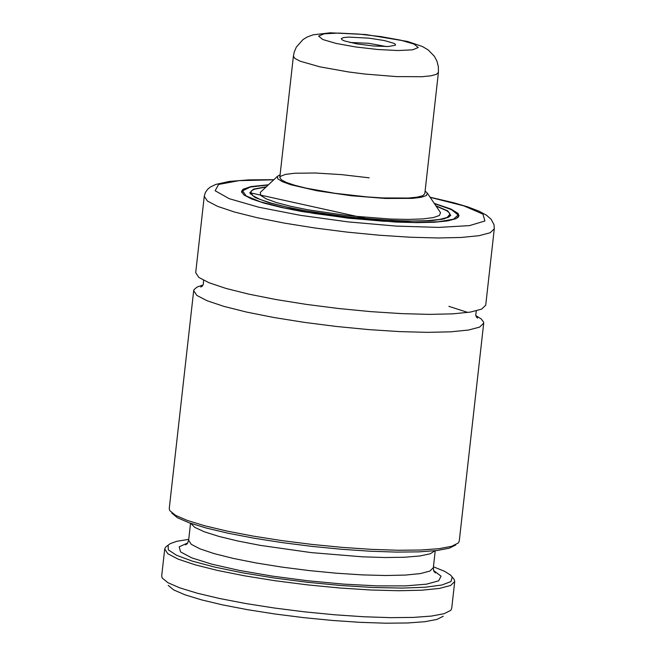 <?xml version="1.0" encoding="UTF-8"?>
<svg xmlns="http://www.w3.org/2000/svg" width="656" height="656" viewBox="0 0 656 656"><rect width="100%" height="100%" fill="white"/><g stroke="black" fill="none" stroke-linecap="round" stroke-linejoin="round"><path stroke-width="0.98" d="M475.813 315.561L481.299 319.005L483.636 322.186L483.702 323.178L479.577 327.123L468.392 330.058L450.697 331.829L427.392 332.354L399.635 331.6L368.82 329.607L336.495 326.483L304.277 322.367L273.79 317.488L246.558 312.067L223.95 306.393L207.091 300.751L196.833 295.405L193.684 290.649L193.971 289.698L196.956 287.115L203.065 284.966M193.684 290.649L169.248 508.564L169.74 510.581L175.455 515.296L187.288 520.438L204.705 525.776L226.951 531.065L253.044 536.083L281.834 540.601L312.051 544.431L342.358 547.391L371.435 549.359L397.987 550.253L420.857 550.015L439.028 548.678L451.705 546.284L458.331 542.947L459.257 541.093L483.702 323.178M455.822 544.915L449.303 548.195L436.83 550.548L418.938 551.868L396.429 552.098L370.287 551.229L341.669 549.285L311.83 546.374L282.088 542.602L253.749 538.15L228.067 533.213L206.164 528.006L189.018 522.758L177.374 517.699L171.749 513.049M188.731 539.347L176.71 541.331L170.322 543.586L168.141 545.169L168.313 549.843L176.505 555.255L192.249 561.11L214.668 567.079L242.49 572.811L274.126 577.985L307.795 582.323L341.596 585.554L373.592 587.514L401.989 588.088L425.178 587.243L441.832 585.021L451.016 581.552L452.222 577.034L450.451 575.009L444.719 571.392L433.427 566.792M452.902 577.879L454.223 579.502L454.723 581.528L450.598 585.48L439.405 588.424L421.718 590.203L398.405 590.736L370.648 589.99L339.833 587.997L307.516 584.873L275.299 580.765L244.811 575.87L217.579 570.449L194.971 564.775L178.112 559.117L167.854 553.771L164.713 548.998L165.64 547.137L167.288 545.841M454.723 581.528L451.697 608.481L450.762 610.342L444.137 613.68L431.459 616.074L413.288 617.419L390.427 617.649L363.875 616.763L334.798 614.795L304.491 611.835L274.274 608.005L245.492 603.487L219.399 598.469L197.153 593.18L179.736 587.842L167.903 582.7L162.18 577.977L161.688 575.952L164.713 548.998M434.256 203.376L451.008 209.051L458.052 213.421L459.044 215.767L455.953 218.727L447.556 220.916L434.288 222.245L416.806 222.638L395.994 222.072L348.639 218.227L301.612 211.486L281.186 207.427L264.229 203.171L251.584 198.94L243.884 194.939L241.523 191.372L243.007 189.305L250.854 186.599L268.443 184.779M204.262 196.292L207.411 201.048L217.669 206.386L234.528 212.027L257.144 217.702L284.376 223.114L314.864 227.993L347.081 232.109L379.406 235.233L410.221 237.226L437.978 237.98L461.283 237.464L478.978 235.693L490.163 232.765L494.288 228.821L485.719 305.204L481.594 309.148L470.409 312.084L452.714 313.855L429.409 314.38L401.652 313.625L370.837 311.633L338.512 308.5L306.295 304.392L275.807 299.505L248.575 294.093L225.959 288.419L209.108 282.777L198.842 277.439L195.701 272.675L204.262 196.292L205.353 192.536L207.665 189.256L210.289 187.083L215.75 184.426L229.387 181.417L248.878 179.867L273.864 179.695M443.259 616.238L436.937 619.42L424.858 621.699L407.54 622.979L385.744 623.2L360.431 622.355L332.723 620.478L303.835 617.657L275.036 614.008L247.599 609.695L222.737 604.914L201.531 599.871L184.926 594.787L173.651 589.883L168.198 585.382M279.792 177.464L293.404 56.137L294.979 58.515L300.104 61.18L319.841 66.838L348.705 71.98L364.81 74.038L396.38 76.596L421.915 76.719L430.762 75.834L436.355 74.374L438.413 72.406L424.809 193.725L422.743 195.701L417.15 197.161L408.303 198.046L382.776 197.932L367.368 196.931L335.093 193.315L306.237 188.165L294.929 185.328L286.5 182.507L281.367 179.842L279.792 177.464L280.53 176.284L285.483 174.389L294.782 173.233L315.495 173.012L341.571 174.627L369.197 177.833M425.113 191.027L427.359 193.167L426.466 195.48L421.455 197.251L412.599 198.374L385.523 198.465L351.165 195.734L317.053 190.781L290.665 184.697L282.285 181.638L277.783 178.801L277.431 176.349L280.096 174.758M439.955 211.831L440.52 212.667L439.446 215.455L433.419 217.579L422.776 218.932L408.106 219.424L390.222 219.038L348.918 215.758L307.91 209.805L290.387 206.222L276.192 202.491L266.106 198.817L260.703 195.406L260.276 192.454L261.006 191.757M436.076 206.082L446.646 210.683L448.991 212.511L449.959 214.217L447.146 217.464L439.454 219.473L427.294 220.687L411.263 221.047L392.181 220.531L348.779 217.005L305.671 210.822L286.943 207.099L271.395 203.204L259.809 199.326L252.757 195.652L250.723 191.864L252.052 190.42L254.741 189.158L266.065 187.009M369.32 38.196L348.721 37.08L343.367 37.605L341.251 38.679L342.399 40.016L344.621 40.975L356.954 43.903L373.707 46.018L388.426 46.519L395.445 45.198L395.42 44.321L393.895 43.312L384.285 40.541L369.32 38.196M386.466 46.568L368.664 43.296L349.787 42.451M435.002 550.761L430.18 553.779L419.938 555.968L404.727 557.239L385.277 557.526L362.465 556.821L311.133 552.598L260.145 545.349L237.743 540.979L218.833 536.387L204.295 531.778L194.783 527.375L190.757 523.365M435.231 550.737L433.321 567.752L429.844 571.089L420.406 573.574L405.474 575.074L385.81 575.517L362.391 574.894L336.389 573.213L309.115 570.572L281.941 567.104L256.217 562.979L233.241 558.404L214.159 553.615L199.932 548.842L191.281 544.332L188.625 540.306L190.535 523.291M433.583 570.507L441.07 576.181L438.626 580.847L426.441 584.176L405.441 585.89L377.2 585.874L343.875 584.135L307.976 580.79L272.224 576.099L239.342 570.417L211.798 564.168L191.7 557.846L180.556 551.901L179.211 546.809L187.764 542.938M430.188 197.349L463.907 205.886L482.964 214.127L484.899 220.998L469.466 225.623L438.643 227.402L396.413 226.107L348.229 221.9L300.309 215.324L258.841 207.23L229.182 198.67L215.152 190.74L218.563 184.467L238.973 180.654L273.741 179.801M449.442 213.061L450.385 215.25L448.622 217.21L442.185 219.252L431.435 220.605L408.467 221.17L369 219.112L250.084 192.782L251.486 190.855M435.871 205.771L447.818 210.937L450.729 215.414L444.333 218.801L429.213 220.777L406.777 221.154L379.111 219.899L348.762 217.128L318.562 213.102L291.297 208.198L269.501 202.86L255.2 197.587L249.706 192.872L253.544 189.141L266.336 186.755M434.42 203.614L451.5 209.625L458.101 214.996L453.542 219.194L438.298 221.769L413.944 222.458L382.989 221.195L348.656 218.104L314.486 213.512L284.023 207.886L260.424 201.818L246.131 195.931L242.613 190.83L250.248 187.05L268.23 184.976M434.411 203.606L446.441 207.468L454.46 211.175L458.224 214.602L458.536 216.168L457.544 217.841M318.603 36.096L324.244 33.792L338.635 33.079L358.93 34.087L381.103 36.629L400.767 40.196L414.026 44.083L418.257 47.511L412.616 49.815L398.225 50.537L377.93 49.52L355.757 46.978L336.093 43.419L322.826 39.532L318.603 36.096M434.051 571.614L435.436 572.942L433.739 570.95L433.321 567.752M187.067 543.914L185.418 544.898L187.526 543.316L188.625 540.306M494.288 228.821L494.001 224.696L491.123 219.252L486.473 215.209L478.978 211.15L468.048 206.976L453.96 202.802L430.098 197.218M448.884 306.344L467.129 312.223M476.256 316.725L477.625 318.103L476.469 317.119L475.715 315.118L476.338 310.887M203.59 280.292L203.262 284.556L202.073 286.336L200.728 287.049L202.376 286.008M277.431 176.349L260.276 192.454M427.359 193.167L440.52 212.667M250.592 192.388L250.412 193.979M449.983 214.75L449.803 216.349M268.247 184.967L255.66 186.066L248.78 187.378L243.294 189.732L242.13 191.134L241.826 192.757M458.536 216.168L458.437 217.054M168.141 545.169L165.64 547.137M452.222 577.034L454.223 579.502M438.413 72.406L438.347 66.6L436.888 61.008L434.379 56.285L428.097 49.856L422.333 46.469L407.548 41.459L365.654 34.522L330.296 32.8L313.068 34.842L307.262 36.982L302.998 39.565L296.315 47.134L294.232 52.054L293.404 56.137"/></g></svg>
